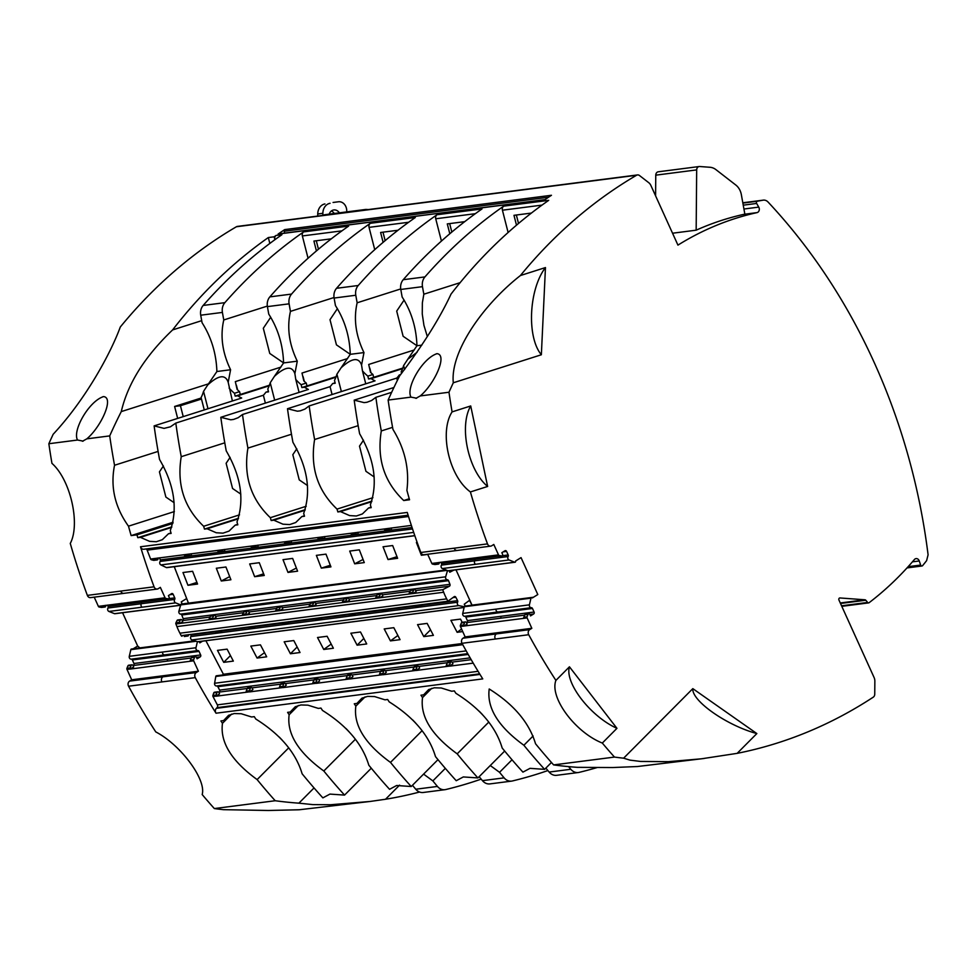 <?xml version="1.0" encoding="UTF-8"?>
<svg xmlns="http://www.w3.org/2000/svg" width="977" height="977" viewBox="0 0 977 977"><rect width="100%" height="100%" fill="white"/><g stroke="black" fill="none" stroke-linecap="round" stroke-linejoin="round"><path stroke-width="1.47" d="M368.268 209.579L366.253 209.432A3.615 2.968 -97.3 0 0 365.752 209.444L324.84 214.708A3.615 2.968 -97.3 0 0 323.472 215.343M364.384 210.079A3.615 2.968 -97.3 0 1 365.752 209.444M520.411 275.538C482.919 304.861 450.067 351.928 453.304 382.776L541.356 354.761L545.459 267.564L520.411 275.538A549.318 451.069 82.7 0 1 636.54 175.262A3.615 2.968 82.7 0 1 637.492 174.932A3.615 2.968 82.7 0 1 639.471 175.506L648.74 182.687A7.23 5.935 82.7 0 1 650.89 185.483L677.94 245.117A361.392 296.764 82.7 0 1 757.016 212.62A3.615 2.968 -97.3 0 0 758.75 207.112L756.638 203.448A1.441 1.185 82.7 0 1 757.346 201.238A361.392 296.764 82.7 0 1 763.086 200.175A7.23 5.935 82.7 0 1 763.293 200.138A7.23 5.935 82.7 0 1 768.032 202.007A557.269 457.602 -97.3 0 1 928.089 554.826L926.611 560.651A361.392 296.764 -97.3 0 1 922.63 565.61A1.441 1.185 82.7 0 1 921.946 566.001L907.01 567.918M439.149 562.422A1.233 1.014 -97.3 0 1 438.123 564.095L435.889 563.692A1.233 1.014 82.7 0 1 435.107 563.033L498.514 554.875L493.8 544.47L491.675 545.789A3.615 2.968 82.7 0 1 490.674 546.143L423.981 554.728A3.615 2.968 82.7 0 1 420.818 552.481A614.374 504.486 82.7 0 1 407.262 512.437L140.505 546.766A3.615 2.968 82.7 0 0 143.753 549.245L408.117 515.221M498.514 554.875A1.233 1.014 82.7 0 0 499.296 555.534L501.543 555.937L496.023 555.95L499.296 555.534M503.228 551.834L506.587 551.407A1.441 1.185 -97.3 0 0 504.962 550.759L501.848 552.689L502.52 554.179A1.233 1.014 -97.3 0 1 501.543 555.937M506.587 551.407L508.199 554.96A1.441 1.185 -97.3 0 1 508.113 556.536A2.174 1.783 -97.3 0 0 509.066 559.968L514.671 562.202A0.94 0.769 82.7 0 0 515.6 561.006L521.046 557.623L537.802 594.541L532.343 597.936A0.94 0.769 82.7 0 0 530.975 598.156L529.412 604.836A2.174 1.783 82.7 0 0 531.317 607.682A1.441 1.185 82.7 0 1 532.477 608.476L534.089 612.029A1.441 1.185 82.7 0 1 533.637 613.971L530.523 615.901L529.852 614.411A1.233 1.014 82.7 0 0 528.056 614.374L524.783 614.802L523.806 617.195A1.233 1.014 -97.3 0 0 523.843 618.331L463.696 626.074A1.233 1.014 -97.3 0 1 463.66 624.938L460.387 625.353L461.364 622.96L464.637 622.532L463.66 624.938M473.222 663.139L449.725 666.155L452.962 663.798L452.217 662.369A1.233 1.014 82.7 0 0 451.215 661.771L447.942 662.186A1.233 1.014 82.7 0 0 447.148 662.894L446.318 665.374A1.233 1.014 82.7 0 0 446.404 666.497L416.373 670.454L419.622 668.097L418.877 666.656A1.233 1.014 82.7 0 0 417.863 666.058L414.59 666.473A1.233 1.014 82.7 0 0 413.808 667.181L412.966 669.66A1.233 1.014 82.7 0 0 413.063 670.796L383.033 674.741L386.281 672.384L385.524 670.955A1.233 1.014 82.7 0 0 384.523 670.344L381.25 670.772A1.233 1.014 82.7 0 0 380.468 671.48L379.626 673.947A1.233 1.014 82.7 0 0 379.711 675.083L349.693 679.027L352.929 676.67L352.184 675.241A1.233 1.014 82.7 0 0 351.183 674.643L347.91 675.058A1.233 1.014 82.7 0 0 347.128 675.766L346.285 678.246A1.233 1.014 82.7 0 0 346.371 679.369L316.34 683.326L319.589 680.969L318.844 679.528A1.233 1.014 82.7 0 0 317.83 678.93L314.557 679.357A1.233 1.014 82.7 0 0 313.776 680.053L312.933 682.532A1.233 1.014 82.7 0 0 313.031 683.668L283 687.613L286.249 685.256L285.492 683.827A1.233 1.014 82.7 0 0 284.49 683.216L281.217 683.644A1.233 1.014 82.7 0 0 280.436 684.352L279.593 686.819A1.233 1.014 82.7 0 0 279.678 687.955L249.66 691.899L252.896 689.542L252.151 688.113A1.233 1.014 82.7 0 0 251.15 687.515L247.877 687.93A1.233 1.014 82.7 0 0 247.096 688.638L246.253 691.118A1.233 1.014 82.7 0 0 246.338 692.241L216.308 696.198L219.556 693.841L218.811 692.4A1.233 1.014 82.7 0 0 217.798 691.801L214.525 692.229A1.233 1.014 82.7 0 0 213.743 692.925L212.901 695.404A1.233 1.014 82.7 0 0 212.998 696.54L217.346 704.869A2.174 1.783 -97.3 0 1 217.041 707.653L216.369 708.325A3.615 2.968 -97.3 0 0 216.015 713.21L482.76 678.893A614.374 504.486 -97.3 0 1 462.011 643.306L495.363 639.019A3.615 2.968 82.7 0 1 496.365 633.914L529.705 629.628L531.83 628.309L527.116 617.904A1.233 1.014 -97.3 0 1 527.079 616.78L528.056 614.374M529.705 629.628A3.615 2.968 82.7 0 0 528.704 634.72A614.374 504.486 82.7 0 0 555.901 680.407C549.392 697.529 575.135 732.225 602.308 743.057A614.374 504.486 82.7 0 0 614.472 757.077L553.617 764.906A614.374 504.486 -97.3 0 1 535.53 743.753C529.229 722.65 513.792 704.393 489.208 688.993C486.705 707.885 498.258 726.632 523.88 745.256A614.374 504.486 -97.3 0 0 544.616 769.351L530.01 768.349L522.927 772.135A614.374 504.486 -97.3 0 1 502.19 748.04C495.889 726.937 480.44 708.691 455.868 693.291A614.374 504.486 -97.3 0 1 454.317 690.898L451.679 691.24L441.286 687.991L434.276 687.796L428.573 689.652L423.615 694.855L420.977 695.197A614.374 504.486 -97.3 0 0 422.528 697.578C420.025 716.459 431.578 735.217 457.187 753.841A614.374 504.486 -97.3 0 0 477.924 777.936L463.318 776.935L456.235 780.721A614.374 504.486 -97.3 0 1 435.498 756.625C429.196 735.522 413.76 717.265 389.176 701.865A614.374 504.486 -97.3 0 1 387.637 699.483L384.999 699.825L374.606 696.577L367.596 696.381L361.881 698.225L356.923 703.428L354.285 703.77A614.374 504.486 -97.3 0 0 355.836 706.163C353.332 725.044 364.885 743.802 390.495 762.414A614.374 504.486 -97.3 0 0 411.232 786.509L396.638 785.508L389.554 789.306A614.374 504.486 -97.3 0 1 368.817 765.211C362.504 744.108 347.067 725.85 322.495 710.45A614.374 504.486 -97.3 0 1 320.945 708.069L318.307 708.398L307.914 705.162L300.904 704.954L295.188 706.811L290.242 712.013L287.604 712.355A614.374 504.486 -97.3 0 0 289.143 714.737C286.64 733.629 298.193 752.375 323.814 771A614.374 504.486 -97.3 0 0 344.551 795.095L329.945 794.093L322.862 797.879A614.374 504.486 -97.3 0 1 302.125 773.784C295.823 752.681 280.375 734.435 255.803 719.035A614.374 504.486 -97.3 0 1 254.252 716.642L251.614 716.984L241.221 713.747L234.211 713.54L228.508 715.396L223.55 720.599L220.912 720.941A614.374 504.486 -97.3 0 0 222.463 723.322L231.671 714.065M602.308 743.057L616.951 728.329L569.444 666.803L555.901 680.407M839.609 598.009L840 597.961A1.441 1.185 -97.3 0 0 838.95 600.049L874.085 677.513A7.23 5.935 -97.3 0 1 874.855 681.177L874.745 694.171A3.615 2.968 -97.3 0 1 873.291 697.151A549.318 451.069 -97.3 0 1 737.159 753.352L701.413 758.811L668.378 761.669L640.485 761.437L629.994 760.13L623.607 758.189A549.318 451.069 -97.3 0 1 614.472 757.077M623.607 758.189L692.815 688.638L756.845 733.568C726.705 725.471 691.533 700.79 692.815 688.638M737.159 753.352L756.845 733.568M840 597.961L864.987 599.793A1.441 1.185 82.7 0 1 865.793 600.232L867.649 602.443A1.441 1.185 82.7 0 0 869.139 602.675A361.392 296.764 -97.3 0 0 914.387 559.552A3.615 2.968 82.7 0 1 916.06 558.612A3.615 2.968 82.7 0 1 919.259 560.969L920.664 565.06A1.441 1.185 82.7 0 0 921.946 566.001M453.304 382.776A549.318 451.069 82.7 0 0 448.98 392.241A614.374 504.486 82.7 0 0 452.082 411.891C439.027 432.176 449.139 476.52 470.401 491.944A614.374 504.486 82.7 0 0 487.499 543.896A3.615 2.968 82.7 0 0 490.674 546.143M470.719 405.956C458.824 426.119 468.117 470.34 487.633 486.461L470.719 405.956L452.082 411.891M487.633 486.461L470.401 491.944M329.212 214.146A7.23 5.935 -97.3 0 1 333.829 209.945A7.23 5.935 -97.3 0 1 339.361 212.839M346.737 211.887A16.621 13.654 -97.3 0 1 346.737 211.069L346.737 210.898A8.671 7.12 82.7 0 0 338.482 201.775A8.671 7.12 82.7 0 0 338.189 201.812L333.072 202.471A8.671 7.12 82.7 0 1 333.365 202.434L338.482 201.775M322.85 215.416L322.862 213.328A10.845 8.903 -97.3 0 1 330.055 203.289M331.374 210.995A7.23 5.935 -97.3 0 1 334.256 213.499M317.733 216.076L317.745 213.987A10.845 8.903 -97.3 0 1 324.938 203.937M236.41 226.749L303.102 218.164A3.615 2.968 82.7 0 1 304.042 217.834L237.362 226.42A3.615 2.968 82.7 0 0 236.41 226.749A549.318 451.069 82.7 0 0 120.281 327.026C110.914 352.721 86.245 398.738 53.173 434.264A549.318 451.069 82.7 0 0 48.85 443.729A614.374 504.486 82.7 0 0 51.952 463.379C70.417 479.609 80.602 523.941 70.271 543.432A614.374 504.486 82.7 0 0 87.368 595.384A3.615 2.968 82.7 0 0 90.543 597.631L157.224 589.058A3.615 2.968 82.7 0 0 158.225 588.691L160.35 587.372L165.076 597.777A1.233 1.014 82.7 0 0 165.858 598.437L168.105 598.84L162.585 598.864L165.858 598.437M314.044 787.938L298.889 803.167L312.811 804.608L330.617 804.743L370.027 801.47L299.243 809.762L268.406 810.483L223.477 809.677A549.318 451.069 -97.3 0 1 214.342 808.565L275.209 800.737A614.374 504.486 -97.3 0 1 257.122 779.585C231.512 760.961 219.959 742.215 222.463 723.322M216.015 713.21A614.374 504.486 -97.3 0 1 195.266 677.635A3.615 2.968 -97.3 0 1 196.267 672.542L129.575 681.116A3.615 2.968 82.7 0 0 128.573 686.22A614.374 504.486 82.7 0 0 155.77 731.907C180.855 744.962 206.526 779.658 202.178 794.545A614.374 504.486 82.7 0 0 214.342 808.565M129.575 681.116L131.7 679.797L126.986 669.392A1.233 1.014 -97.3 0 1 126.949 668.268L127.926 665.862L131.199 665.447A1.233 1.014 82.7 0 1 131.956 664.812L128.683 665.227A1.233 1.014 82.7 0 0 127.926 665.862M133.092 665.716L133.507 665.459A1.441 1.185 82.7 0 0 133.959 663.517L132.347 659.963A1.441 1.185 82.7 0 0 131.187 659.17A2.174 1.783 82.7 0 1 129.282 656.324L130.845 649.656A0.94 0.769 82.7 0 1 131.48 649.021L164.82 644.722A0.94 0.769 82.7 0 0 164.197 645.357L196.133 641.254M122.565 612.738L137.672 646.041L133.226 648.789M107.458 605.105L108.068 606.448L141.421 602.162A1.441 1.185 -97.3 0 1 141.335 603.725A2.174 1.783 -97.3 0 0 142.276 607.169L108.936 611.455L114.541 613.69A0.94 0.769 82.7 0 0 115.176 613.605M108.936 611.455A2.174 1.783 -97.3 0 1 107.983 608.024A1.441 1.185 -97.3 0 0 108.068 606.448M101.913 607.364A1.233 1.014 -97.3 0 1 101.413 607.425L99.165 607.022A1.233 1.014 82.7 0 1 98.384 606.363L94.219 597.167M216.894 371.516L207.71 384.975C218.543 375.034 225.369 374.13 228.191 382.276L230.584 369.746L216.894 371.516C216.271 353.515 211.337 337.26 202.08 322.752A614.374 504.486 -97.3 0 1 201.238 318.087A614.374 504.486 -97.3 0 1 200.725 315.205A10.845 8.903 -97.3 0 1 203.167 305.447L224.857 302.662A549.318 451.069 82.7 0 1 303.615 231.891A3.615 2.968 82.7 0 0 302.357 235.945L341.95 230.853M276.1 235.433A549.318 451.069 82.7 0 0 274.158 236.8L274.842 239.487A3.615 2.968 82.7 0 1 276.1 235.433L281.938 234.688A549.318 451.069 82.7 0 0 203.167 305.447M207.71 384.975L203.546 391.337A50.596 28.553 72.4 0 1 201.103 397.566L201.482 399.031L180.44 405.724L174.614 406.469L177.655 418.4M207.991 408.74L203.546 391.337M232.392 400.985L228.203 382.337M204.266 409.925L201.482 399.031M201.213 398.005L174.614 406.469M180.44 405.724L183.224 416.617M269.212 385.805L237.802 395.795A50.596 28.553 -107.6 0 0 241.685 398.03L154.122 425.887L164.051 428.378L170.413 426.815L175.799 423.09A614.374 504.486 82.7 0 0 181.233 456.686C176.69 484.519 184.165 507.71 203.656 526.273A614.374 504.486 82.7 0 0 204.474 529.107L238.522 518.274M268.406 391.374L265.903 392.18L268.528 391.838L267.796 388.993A50.596 28.553 72.4 0 0 270.226 382.764L274.39 376.389C285.223 366.46 292.05 365.557 294.871 373.69L297.277 361.172L283.586 362.931L274.39 376.389M175.799 423.09L263.375 395.233A50.596 28.553 -107.6 0 0 265.903 392.18M306.216 506.269L270.336 517.688A614.374 504.486 82.7 0 0 271.166 520.521L273.804 520.179L282.951 524.185L289.68 524.564L295.689 522.536L301.869 516.564L304.506 516.235A614.374 504.486 82.7 0 1 303.688 513.401C311.272 491.358 307.694 467.653 292.929 442.312A614.374 504.486 82.7 0 1 287.494 408.716L297.423 411.207L300.293 410.841L304.909 409.082L309.172 405.931A614.374 504.486 82.7 0 0 314.606 439.516C310.063 467.348 317.537 490.552 337.028 509.102A614.374 504.486 82.7 0 0 337.847 511.936L340.485 511.606L349.644 515.6L356.373 515.99L362.382 513.951L368.561 507.991L371.199 507.649A614.374 504.486 82.7 0 1 370.368 504.816C377.965 482.772 374.374 459.08 359.609 433.727A614.374 504.486 82.7 0 1 354.187 400.143L364.116 402.622L366.973 402.255L371.602 400.497L375.864 397.346A614.374 504.486 82.7 0 0 381.299 430.942C376.756 458.775 384.23 481.966 403.721 500.529L409.546 499.772A614.374 504.486 82.7 0 1 406.896 490.344C409.558 469.229 404.918 448.932 392.962 429.44A614.374 504.486 82.7 0 1 388.125 400.069L410.999 397.126L416.617 398.213M305.007 510.25L273.804 520.179M271.166 520.521L305.215 509.689M304.372 515.771L301.869 516.564M365.764 383.814L362.467 370.894A50.596 28.553 -107.6 0 0 367.828 376.121L368.561 378.966L371.175 378.624A50.596 28.553 -107.6 0 0 375.058 380.859L287.494 408.716M402.585 368.634L371.175 378.624M400.655 374.57L399.275 375.009L400.423 374.863M309.172 405.931L396.747 378.075A50.596 28.553 -107.6 0 0 399.275 375.009M371.7 501.677L340.485 511.606M337.847 511.936L371.895 501.103M371.065 507.197L368.561 507.991M393.914 387.503L354.187 400.143M391.643 392.327L375.864 397.346M704.136 758.47L637.407 766.53L612.542 767.543L577.309 767.336A549.318 451.069 -97.3 0 1 553.617 764.906M544.616 769.351L551.455 762.475M429.062 689.371L423.615 694.855M228.997 715.115L223.55 720.599M288.728 747.832L257.122 779.585M298.889 803.167A549.318 451.069 -97.3 0 1 275.209 800.737M399.569 785.142L385.512 799.259A549.318 451.069 -97.3 0 0 419.585 792.029M423.578 774.102L432.86 780.904L445.329 768.362M432.86 780.904A614.374 504.486 82.7 0 0 437.44 786.436A10.845 8.903 82.7 0 0 444.938 789.685A10.845 8.903 82.7 0 0 445.72 789.55A549.318 451.069 82.7 0 0 481.185 779.133M412.465 785.276A614.374 504.486 82.7 0 0 415.762 789.233A10.845 8.903 82.7 0 0 423.261 792.481L444.938 789.685M196.267 672.542L198.392 671.223L193.666 660.818A1.233 1.014 -97.3 0 1 193.641 659.683L194.618 657.289L191.345 657.704L190.368 660.11L193.641 659.683M218.811 692.424L219.275 692.082A1.441 1.185 82.7 0 0 219.63 690.116L217.834 686.672A1.441 1.185 82.7 0 0 216.674 685.964L467.751 653.65L216.613 685.976A2.174 1.783 82.7 0 0 216.638 685.964M462.451 644.112L216.43 675.779A0.94 0.769 82.7 0 0 215.795 676.463L214.598 683.265A2.174 1.783 82.7 0 0 216.613 685.976M222.377 675.009L223.403 674.264L205.891 640.729M199.247 641.584L199.821 642.854L202.544 641.168M198.197 641.657A0.94 0.769 -97.3 0 1 197.659 641.73L464.124 607.438M190.515 634.366L190.845 634.989A1.441 1.185 -97.3 0 1 190.845 636.564A2.174 1.783 -97.3 0 0 191.968 639.935L197.659 641.73M197.403 641.645L195.974 647.739A2.174 1.783 82.7 0 0 197.879 650.584A1.441 1.185 82.7 0 1 199.039 651.39L200.651 654.944A1.441 1.185 82.7 0 1 200.2 656.874L197.085 658.803L196.414 657.326A1.233 1.014 82.7 0 0 194.618 657.289M83.179 441.128L77.562 440.029C72.078 430.772 89.041 401.01 103.599 396.589C114.431 397.749 100.912 427.059 86.831 438.844L109.705 435.901A614.374 504.486 82.7 0 0 114.541 465.26C110.23 486.851 114.871 507.148 128.488 526.176A614.374 504.486 82.7 0 0 131.138 535.604L136.963 534.846A614.374 504.486 82.7 0 0 137.781 537.68L140.419 537.35L149.579 541.343L156.308 541.734L162.316 539.695L168.496 533.735L171.134 533.393A614.374 504.486 82.7 0 1 170.303 530.56C177.899 508.516 174.309 484.824 159.544 459.471A614.374 504.486 82.7 0 1 154.122 425.887M48.85 443.729L77.562 440.029M105.699 605.325A1.233 1.014 -97.3 0 1 104.686 607.01L99.165 607.022M162.585 598.864A1.233 1.014 82.7 0 1 161.803 598.193L101.657 605.935A1.233 1.014 82.7 0 0 102.438 606.607M168.826 598.632L174.761 597.875L173.149 594.309A1.441 1.185 -97.3 0 0 171.525 593.674L168.41 595.604L169.082 597.081A1.233 1.014 -97.3 0 1 168.105 598.84M182.284 620.737L182.65 620.554A1.441 1.185 82.7 0 0 183.2 618.661L181.771 614.997A1.441 1.185 82.7 0 0 180.66 614.118A2.174 1.783 82.7 0 1 178.901 611.138L180.733 604.91L175.616 602.882A2.174 1.783 -97.3 0 1 174.675 599.438A1.441 1.185 -97.3 0 0 174.761 597.875M180.733 604.91L446.965 570.373M446.013 569.994L181.429 604.042A0.94 0.769 82.7 0 0 180.818 604.629M182.162 603.945A0.94 0.769 82.7 0 0 182.113 603.798L181.246 601.893L186.668 598.535L188.463 603.139M174.26 566.684L186.668 598.535M167.128 567.49A0.94 0.769 -97.3 0 1 166.395 567.576L414.785 535.616M159.507 557.806L160.313 559.882A1.441 1.185 -97.3 0 1 160.143 561.433A2.174 1.783 -97.3 0 0 160.912 564.926L166.395 567.576M154.219 560.248A1.233 1.014 -97.3 0 1 153.597 560.334L151.374 559.76A1.233 1.014 -97.3 0 1 150.617 559.039L147.161 550.136A2.174 1.783 82.7 0 0 146.061 548.94M140.505 546.766A614.374 504.486 82.7 0 0 154.061 586.811A3.615 2.968 82.7 0 0 157.224 589.058M178.901 611.138L445.659 576.809L447.49 570.58L442.373 568.553A2.174 1.783 -97.3 0 1 441.433 565.109A1.441 1.185 -97.3 0 0 441.519 563.546L440.908 562.19M435.351 564.45A1.233 1.014 -97.3 0 1 434.85 564.523L438.123 564.095M427.657 554.252L431.834 563.448A1.233 1.014 82.7 0 0 432.616 564.12L434.85 564.523M448.614 570.702A0.94 0.769 -97.3 0 1 447.979 570.776L447.49 570.58M495.241 555.29A1.233 1.014 82.7 0 0 496.023 555.95M409.253 498.758L403.721 500.529M460.13 282.671L423.835 294.211A614.374 504.486 -97.3 0 1 422.98 289.546A614.374 504.486 -97.3 0 1 422.479 286.664A10.845 8.903 -97.3 0 1 424.922 276.918A549.318 451.069 82.7 0 1 503.68 206.147A3.615 2.968 82.7 0 0 502.422 210.202L508.113 232.489M404.099 300.073L396.699 311.089L403.122 336.271L416.959 345.736L421.832 345.137M441.433 241.075L435.73 218.775A3.615 2.968 82.7 0 1 437 214.732L482.003 208.944A549.318 451.069 -97.3 0 0 403.232 279.703A10.845 8.903 -97.3 0 0 400.79 289.461A614.374 504.486 -97.3 0 0 401.303 292.343A614.374 504.486 -97.3 0 0 402.145 297.008C411.402 311.516 416.336 327.759 416.959 345.76L407.775 359.231L417.069 352.306M423.835 294.211L422.357 302.907L422.259 313.959L423.933 325.329L427.315 336.528M407.775 359.231L403.611 365.593A50.596 28.553 72.4 0 1 401.168 371.822L401.584 373.434M449.811 233.759L447.283 223.904L464.698 221.657M414.285 349.961L368.695 364.47L370.491 372.298A50.596 28.553 -107.6 0 0 372.945 374.484L367.828 376.121M437 214.732A549.318 451.069 82.7 0 0 358.229 285.504A10.845 8.903 -97.3 0 0 355.787 295.249A614.374 504.486 -97.3 0 0 356.3 298.132A614.374 504.486 -97.3 0 0 357.142 302.797C353.466 318.966 355.738 335.563 363.969 352.587L361.563 365.105C358.742 356.971 351.915 357.875 341.083 367.816L336.918 374.179A50.596 28.553 72.4 0 1 334.488 380.407L335.209 383.253L332.583 383.595L335.099 382.801M400.717 288.936L357.142 302.797M337.407 308.659L330.006 319.674L336.442 344.857L350.267 354.321L363.969 352.587M374.741 249.66L369.05 227.36A3.615 2.968 82.7 0 1 370.307 223.306L415.31 217.517A549.318 451.069 -97.3 0 0 336.552 288.288A10.845 8.903 -97.3 0 0 334.11 298.046A614.374 504.486 -97.3 0 0 334.61 300.916A614.374 504.486 -97.3 0 0 335.453 305.593C344.71 320.09 349.656 336.344 350.267 354.346L341.083 367.816M383.118 242.345L380.603 232.477L398.018 230.242M382.984 232.172L385.146 240.635M347.592 358.547L302.003 373.043L303.81 380.871A50.596 28.553 -107.6 0 0 306.253 383.069L301.136 384.694A50.596 28.553 -107.6 0 1 295.775 379.467L294.895 373.751M370.307 223.306A549.318 451.069 82.7 0 0 291.549 294.077A10.845 8.903 -97.3 0 0 289.107 303.835A614.374 504.486 -97.3 0 0 289.607 306.705A614.374 504.486 -97.3 0 0 290.45 311.382C286.786 327.551 289.058 344.148 297.277 361.172M334.024 297.521L290.45 311.382M283.586 362.931C282.964 344.93 278.03 328.675 268.773 314.167A614.374 504.486 -97.3 0 1 267.918 309.501A614.374 504.486 -97.3 0 1 267.417 306.619A10.845 8.903 -97.3 0 1 269.86 296.874A549.318 451.069 -97.3 0 1 348.618 226.102L303.615 231.891M308.048 258.233L302.357 235.945M316.426 250.93L313.91 241.063L331.325 238.828M280.9 367.12L235.323 381.628L237.118 389.457A50.596 28.553 -107.6 0 0 239.573 391.655L234.456 393.279A50.596 28.553 -107.6 0 1 229.094 388.052M267.332 306.094L223.77 319.955A614.374 504.486 -97.3 0 1 222.915 315.29A614.374 504.486 -97.3 0 1 222.414 312.42A10.845 8.903 -97.3 0 1 224.857 302.662M223.77 319.955C220.094 336.125 222.365 352.721 230.584 369.746M234.456 393.279L235.176 396.125L237.802 395.795M235.176 396.125L269.42 385.243M239.573 391.655L240.293 394.5M274.671 400.167L270.226 382.764M295.775 379.467L299.084 392.4M263.375 395.233L265.378 403.122M239.524 514.855L203.656 526.273M224.783 442.825L181.233 456.686M204.474 529.107L207.112 528.765L216.259 532.758L222.988 533.149L229.009 531.109L235.176 525.15L237.814 524.808A614.374 504.486 82.7 0 1 236.996 521.974C244.592 499.931 241.001 476.239 226.237 450.898A614.374 504.486 82.7 0 1 220.802 417.301L230.731 419.792L233.601 419.426L238.229 417.667L242.491 414.517A614.374 504.486 82.7 0 0 247.914 448.101C243.383 475.933 250.857 499.125 270.336 517.688M238.327 518.836L207.112 528.765M301.136 384.694L301.869 387.551L304.494 387.21A50.596 28.553 -107.6 0 0 308.378 389.444L220.802 417.301M230.12 457.358L226.127 463.293L232.563 488.476L240.806 494.118M237.68 524.356L235.176 525.15M335.893 377.22L304.494 387.21M242.491 414.517L330.055 386.648A50.596 28.553 -107.6 0 0 332.583 383.595M330.055 386.648L332.07 394.537M341.364 391.582L336.918 374.179M362.467 370.894L361.575 365.178M368.561 378.966L402.793 368.073M372.945 374.484L373.678 377.342M404.625 369.575L403.611 365.593M503.68 206.147L548.683 200.358A549.318 451.069 82.7 0 0 451.032 294.089C439.772 318.355 422.65 345.577 399.678 375.766A549.318 451.069 82.7 0 0 388.125 400.069M410.999 397.126C405.516 387.857 422.491 358.107 437.049 353.674L436.292 353.821M284.649 233.112L284.173 231.244A1.441 1.185 82.7 0 1 284.698 229.607L551.455 195.278A549.318 451.069 82.7 0 0 544.824 199.748L511.728 203.912L545.264 199.577M284.698 229.607A549.318 451.069 82.7 0 0 278.066 234.077A1.441 1.185 82.7 0 1 278.518 233.894L478.583 208.15L278.066 234.077M516.357 215.013L518.518 223.464M531.39 213.071L513.975 215.319L516.491 225.174M545.459 267.564C528.826 289.241 526.579 337.138 541.356 354.761M448.98 392.241L420.269 395.929L415.897 398.347M437.049 353.674C447.869 354.834 434.35 384.156 420.269 395.929M696.161 230.181L696.674 169.9A3.615 2.968 -97.3 0 1 699.202 166.53A3.615 2.968 -97.3 0 1 699.691 166.517L710.01 167.275A14.46 11.871 -97.3 0 1 715.946 169.644L735.766 184.995A14.46 11.871 -97.3 0 1 741.348 194.643L744.828 214A3.615 2.968 -97.3 0 1 744.12 214.281A361.392 296.764 82.7 0 0 696.161 230.181L672.542 233.222M655.591 195.84L655.762 175.164A3.615 2.968 -97.3 0 1 658.29 171.793L699.202 166.53M392.571 427.352L381.299 430.942M396.747 378.075L397.346 380.432M372.909 497.696L337.028 509.102M358.168 425.667L314.606 439.516M363.493 440.2L359.499 446.135L365.935 471.305L374.191 476.959M449.664 223.599L451.826 232.05M296.8 448.773L292.819 454.708L299.243 479.89L307.499 485.532M301.869 387.551L336.112 376.658M306.253 383.069L306.986 385.915M291.476 434.24L247.914 448.101M316.292 240.757L318.453 249.22M270.727 317.244L263.314 328.26L269.75 353.442L283.586 362.894M456.003 569.835L472.025 605.142L533.466 597.24M191.968 639.935L458.714 605.606L464.295 606.741A0.94 0.769 -97.3 0 1 465.272 606.167M464.16 607.328L462.732 613.422A2.174 1.783 82.7 0 0 464.637 616.267A1.441 1.185 82.7 0 1 465.785 617.061L467.397 620.615A1.441 1.185 82.7 0 1 466.945 622.544L466.542 622.801M462.011 643.306A3.615 2.968 -97.3 0 1 463.013 638.213L465.137 636.894L460.423 626.489A1.233 1.014 -97.3 0 1 460.387 625.353M463.733 626.147L467.104 624.059L466.432 622.569A1.233 1.014 82.7 0 0 465.394 621.909L462.121 622.325A1.233 1.014 82.7 0 0 461.364 622.96M465.137 636.894L531.83 628.309M568.602 766.615A614.374 504.486 82.7 0 0 570.812 769.278A10.845 8.903 82.7 0 0 578.311 772.526A10.845 8.903 82.7 0 0 579.092 772.38A549.318 451.069 82.7 0 0 596.984 767.604M490.271 765.516L499.54 772.318A614.374 504.486 82.7 0 0 504.132 777.863A10.845 8.903 82.7 0 0 511.63 781.111A10.845 8.903 82.7 0 0 512.4 780.965A549.318 451.069 82.7 0 0 547.877 770.56M344.551 795.095L371.297 768.215M298.364 705.479L289.143 714.737M355.408 739.247L323.814 771M365.056 696.894L355.836 706.163M422.101 730.662L390.495 762.414M411.232 786.509L437.977 759.642M499.54 772.318L512.021 759.776M479.157 776.691A614.374 504.486 82.7 0 0 482.443 780.647A10.845 8.903 82.7 0 0 489.941 783.896L511.63 781.111M545.85 768.105A614.374 504.486 82.7 0 0 549.135 772.062A10.845 8.903 82.7 0 0 556.634 775.311L578.311 772.526M477.924 777.936L504.669 751.057M479.377 711.354L482.382 714.505M488.793 722.076L457.187 753.841M431.736 688.321L422.528 697.578M412.697 719.939L415.689 723.078M346.005 728.524L348.997 731.663M370.027 801.47L385.512 799.259M131.7 679.797L198.392 671.223M131.956 664.812A1.233 1.014 82.7 0 1 132.994 665.484L133.666 666.961L130.295 669.062L190.393 661.234A1.233 1.014 -97.3 0 1 190.368 660.11M130.295 669.062L130.259 668.976A1.233 1.014 -97.3 0 1 130.222 667.841L131.199 665.447M194.777 640.827L139.858 647.885L137.672 646.041M465.211 606.021A0.94 0.769 -97.3 0 1 465.235 606.07L464.258 604.189L469.497 600.379L472.001 605.166M184.641 636.43A1.233 1.014 -97.3 0 1 184.274 636.479L187.547 636.064A1.233 1.014 -97.3 0 0 188.561 634.61M179.927 633.206A57.826 47.482 -97.3 0 1 176.922 626.575L175.897 623.961L212.522 619.247L442.691 589.717L443.668 592.245A57.826 47.482 -97.3 0 0 446.672 598.877L179.927 633.206L181.197 635.648A1.233 1.014 82.7 0 0 182.015 636.247M175.897 623.961A1.233 1.014 -97.3 0 1 175.933 622.837L179.206 622.41L180.305 620.102A1.233 1.014 82.7 0 1 182.101 620.285L182.699 621.812L179.206 623.631M181.038 619.54L177.765 619.955A1.233 1.014 82.7 0 0 177.032 620.529L175.933 622.837M290.413 653.76L300.024 652.526L293.784 640.558L284.173 641.804L290.413 653.76L297.142 647.006M323.753 649.473L333.377 648.239L327.124 636.271L317.513 637.505L323.753 649.473L331.203 644.063M357.106 645.186L366.717 643.941L360.476 631.985L350.853 633.218L357.106 645.186L363.835 638.421M390.446 640.888L400.057 639.654L393.816 627.686L384.205 628.932L390.446 640.888L397.883 635.49M423.786 636.601L433.409 635.368L427.157 623.399L417.545 624.633L423.786 636.601L430.527 629.835M462.182 622.312L460.509 619.113L450.885 620.346L457.138 632.302L462.732 631.582M223.721 662.345L233.344 661.111L227.091 649.143L217.48 650.377L223.721 662.345L230.462 655.579M257.073 658.058L266.684 656.813L260.444 644.857L250.82 646.09L257.073 658.058L264.511 652.648M462.145 643.538L223.403 674.264M246.253 691.118L249.526 690.69A1.233 1.014 82.7 0 0 249.611 691.826L249.66 691.899M251.15 687.515A1.233 1.014 82.7 0 0 250.368 688.211L249.526 690.69M216.308 696.198L216.271 696.112A1.233 1.014 82.7 0 1 216.173 694.989L217.016 692.51A1.233 1.014 82.7 0 1 217.798 691.801M449.725 666.155L449.676 666.082A1.233 1.014 82.7 0 1 449.591 664.946L450.434 662.467A1.233 1.014 82.7 0 1 451.215 661.771M416.373 670.454L416.336 670.369A1.233 1.014 82.7 0 1 416.239 669.245L417.081 666.766A1.233 1.014 82.7 0 1 417.863 666.058M383.033 674.741L382.984 674.655A1.233 1.014 82.7 0 1 382.899 673.532L383.741 671.052A1.233 1.014 82.7 0 1 384.523 670.344M349.693 679.027L349.644 678.954A1.233 1.014 82.7 0 1 349.558 677.818L350.401 675.339A1.233 1.014 82.7 0 1 351.183 674.643M316.34 683.326L316.304 683.241A1.233 1.014 82.7 0 1 316.206 682.117L317.049 679.638A1.233 1.014 82.7 0 1 317.83 678.93M283 687.613L282.951 687.527A1.233 1.014 82.7 0 1 282.866 686.404L283.709 683.924A1.233 1.014 82.7 0 1 284.49 683.216M457.138 632.302L461.596 629.066M449.176 570.715L449.762 572.241L453.865 570.104M445.659 576.809A2.174 1.783 82.7 0 0 447.405 579.788A1.441 1.185 82.7 0 1 448.528 580.668L449.957 584.331A1.441 1.185 82.7 0 1 449.396 586.224L442.691 589.717M446.672 598.877L447.918 601.246L454.158 596.703A1.441 1.185 -97.3 0 1 455.807 597.228L457.59 600.66A1.441 1.185 -97.3 0 1 457.59 602.235A2.174 1.783 -97.3 0 0 458.714 605.606M364.287 562.593L354.675 563.827L349.705 551.077L359.316 549.831L364.287 562.593M392.669 545.545L397.627 558.307L388.016 559.54L383.045 546.778L392.669 545.545M427.731 554.423L421.356 555.254L416.397 542.491L417.155 542.394M192.603 571.289L197.562 584.051L187.95 585.284L182.98 572.522L192.603 571.289M230.914 579.752L221.29 580.997L216.332 568.235L225.943 567.002L230.914 579.752M259.284 562.703L264.254 575.465L254.643 576.699L249.672 563.949L259.284 562.703M283.012 559.65L292.636 558.417L297.594 571.179L287.983 572.412L283.012 559.65M325.976 554.13L330.947 566.88L321.323 568.125L316.365 555.363L325.976 554.13M196.939 582.426L187.95 585.284M151.374 559.76L154.647 559.332A1.233 1.014 -97.3 0 1 153.89 558.612L187.242 554.325A1.233 1.014 -97.3 0 0 187.987 555.046L190.21 555.62A1.233 1.014 -97.3 0 0 191.284 553.947L191.199 553.727M411.366 525.394L387.307 528.581A1.233 1.014 -97.3 0 0 388.052 529.302L390.275 529.876A1.233 1.014 -97.3 0 0 391.35 528.203L391.264 527.983M354.285 534.504A1.233 1.014 -97.3 0 1 353.662 534.59L351.439 534.016L354.712 533.589A1.233 1.014 -97.3 0 1 353.955 532.868L387.307 528.581M351.439 534.016A1.233 1.014 -97.3 0 1 350.682 533.295L320.615 537.155A1.233 1.014 -97.3 0 0 321.36 537.887L323.595 538.461A1.233 1.014 -97.3 0 0 324.669 536.788L324.584 536.556M287.592 543.09A1.233 1.014 -97.3 0 1 286.969 543.163L284.747 542.589L288.02 542.174A1.233 1.014 -97.3 0 1 287.275 541.453L320.615 537.155M284.747 542.589A1.233 1.014 -97.3 0 1 284.002 541.869L253.922 545.74A1.233 1.014 -97.3 0 0 254.679 546.461L256.902 547.035A1.233 1.014 -97.3 0 0 257.977 545.361L257.891 545.142M220.912 551.675A1.233 1.014 -97.3 0 1 220.289 551.749L218.054 551.175L221.327 550.759A1.233 1.014 -97.3 0 1 220.582 550.027L253.922 545.74M218.054 551.175A1.233 1.014 -97.3 0 1 217.309 550.454L187.242 554.325M187.56 555.962A1.233 1.014 -97.3 0 1 186.937 556.035L184.714 555.461A1.233 1.014 -97.3 0 1 183.969 554.741M224.551 549.428L224.637 549.66A1.233 1.014 -97.3 0 1 223.562 551.333L221.327 550.759M254.252 547.376A1.233 1.014 -97.3 0 1 253.629 547.462L256.902 547.035M250.649 546.167A1.233 1.014 -97.3 0 0 251.407 546.888L253.629 547.462M288.02 542.174L290.242 542.748A1.233 1.014 -97.3 0 0 291.317 541.075L291.231 540.855M320.945 538.791A1.233 1.014 -97.3 0 1 320.322 538.877L323.595 538.461M317.342 537.582A1.233 1.014 -97.3 0 0 318.087 538.303L320.322 538.877M357.924 532.27L358.009 532.489A1.233 1.014 -97.3 0 1 356.935 534.163L354.712 533.589M387.625 530.218A1.233 1.014 -97.3 0 1 387.002 530.291L390.275 529.876M384.034 528.997A1.233 1.014 -97.3 0 0 384.779 529.717L387.002 530.291M163.428 465.944L159.434 471.879L165.87 497.061L174.126 502.703M170.999 532.941L168.496 533.735M171.83 526.859L137.781 537.68M172.844 523.44L136.963 534.846M174.37 511.569L128.488 526.176M173.112 522.243L131.138 535.604M158.103 451.411L114.541 465.26M269.835 243.444L268.321 237.545A549.318 451.069 82.7 0 0 172.611 329.921L201.702 320.664M208.565 383.827L121.27 411.598A549.318 451.069 82.7 0 0 109.705 435.901M268.321 237.545L274.158 236.8M102.854 396.723L103.599 396.589M121.27 411.598C127.804 383.521 144.914 356.3 172.611 329.921M82.459 441.262L86.831 438.844M171.634 527.421L140.419 537.35M157.859 558.014L157.944 558.233A1.233 1.014 -97.3 0 1 156.87 559.906L154.647 559.332M221.29 580.997L229.693 576.613M263.619 573.841L254.643 576.699M287.983 572.412L296.373 568.04M330.311 565.268L321.323 568.125M354.675 563.827L363.065 559.455M397.004 556.682L388.016 559.54M421.356 555.254L422.699 554.545M181.197 635.648L214.549 631.362A1.233 1.014 82.7 0 0 215.355 631.96L218.628 631.545A1.233 1.014 82.7 0 1 217.822 630.934L247.889 627.063A1.233 1.014 82.7 0 0 248.708 627.674L254.228 627.478A1.233 1.014 -97.3 0 0 255.253 626.037M247.889 627.063L447.918 601.246M221.901 630.324A1.233 1.014 -97.3 0 1 220.887 631.765M184.47 635.233A1.233 1.014 82.7 0 0 185.288 635.832M179.17 623.546A1.233 1.014 -97.3 0 1 179.206 622.41M209.249 619.674A1.233 1.014 -97.3 0 1 209.273 618.551L212.546 618.123L213.645 615.815A1.233 1.014 82.7 0 1 215.441 615.986L216.039 617.513L212.546 619.333M214.378 615.254L211.105 615.669A1.233 1.014 82.7 0 0 210.373 616.231L209.273 618.551M245.899 615.046L249.379 613.226L248.793 611.7A1.233 1.014 82.7 0 0 246.998 611.529L245.886 613.837A1.233 1.014 -97.3 0 0 245.862 614.96M279.239 610.759L282.732 608.94L282.133 607.413A1.233 1.014 82.7 0 0 280.338 607.23L279.239 609.538A1.233 1.014 -97.3 0 0 279.202 610.674M312.579 606.461L316.072 604.641L315.473 603.114A1.233 1.014 82.7 0 0 313.678 602.943L312.579 605.251A1.233 1.014 -97.3 0 0 312.555 606.375M345.931 602.174L349.412 600.354L348.826 598.828A1.233 1.014 82.7 0 0 347.03 598.657L345.919 600.965A1.233 1.014 -97.3 0 0 345.895 602.088M379.271 597.887L382.764 596.068L382.166 594.541A1.233 1.014 82.7 0 0 380.371 594.358L379.271 596.666A1.233 1.014 -97.3 0 0 379.235 597.802M412.612 593.589L416.104 591.769L415.506 590.242A1.233 1.014 82.7 0 0 413.711 590.071L412.612 592.38A1.233 1.014 -97.3 0 0 412.587 593.503M212.522 619.247A1.233 1.014 -97.3 0 1 212.546 618.123M247.718 610.955L244.445 611.382A1.233 1.014 82.7 0 0 243.725 611.944L242.614 614.252L245.886 613.837M275.929 611.089A1.233 1.014 -97.3 0 1 275.966 609.966L279.239 609.538M281.071 606.668L277.798 607.083A1.233 1.014 82.7 0 0 277.065 607.657L275.966 609.966M314.411 602.369L311.138 602.797A1.233 1.014 82.7 0 0 310.405 603.359L309.306 605.667L312.579 605.251M342.622 602.516A1.233 1.014 -97.3 0 1 342.646 601.38L345.919 600.965M347.751 598.083L344.478 598.51A1.233 1.014 82.7 0 0 343.757 599.072L342.646 601.38M381.103 593.796L377.83 594.211A1.233 1.014 82.7 0 0 377.098 594.785L375.998 597.094L379.271 596.666M409.314 593.931A1.233 1.014 -97.3 0 1 409.339 592.795L412.612 592.38M414.443 589.497L411.17 589.925A1.233 1.014 82.7 0 0 410.438 590.487L409.339 592.795M375.962 598.217A1.233 1.014 -97.3 0 1 375.998 597.094M309.282 606.802A1.233 1.014 -97.3 0 1 309.306 605.667M242.589 615.388A1.233 1.014 -97.3 0 1 242.614 614.252M251.333 627.845A1.233 1.014 -97.3 0 1 250.955 627.893L248.708 627.674M251.162 626.648A1.233 1.014 82.7 0 0 251.981 627.246M284.673 623.558A1.233 1.014 -97.3 0 1 284.307 623.607L287.58 623.192L285.321 622.96A1.233 1.014 82.7 0 1 284.502 622.349M281.229 622.776A1.233 1.014 82.7 0 0 282.048 623.375L284.307 623.607M288.594 621.738A1.233 1.014 -97.3 0 1 287.58 623.192M317.855 618.062A1.233 1.014 82.7 0 0 318.661 618.673L320.92 618.893A1.233 1.014 -97.3 0 0 321.934 617.452M318.026 619.271A1.233 1.014 -97.3 0 1 317.647 619.32L315.388 619.088L318.661 618.673M314.582 618.49A1.233 1.014 82.7 0 0 315.388 619.088M351.366 614.973A1.233 1.014 -97.3 0 1 350.987 615.021L354.26 614.606L352.013 614.374A1.233 1.014 82.7 0 1 351.195 613.776M347.922 614.191A1.233 1.014 82.7 0 0 348.74 614.802L350.987 615.021M355.286 613.165A1.233 1.014 -97.3 0 1 354.26 614.606M384.535 609.477A1.233 1.014 82.7 0 0 385.353 610.088L387.613 610.32A1.233 1.014 -97.3 0 0 388.626 608.866M384.706 610.686A1.233 1.014 -97.3 0 1 384.34 610.735L382.08 610.503L385.353 610.088M381.262 609.904A1.233 1.014 82.7 0 0 382.08 610.503M418.058 606.399A1.233 1.014 -97.3 0 1 417.68 606.448L420.953 606.021L418.693 605.801A1.233 1.014 82.7 0 1 417.887 605.19M414.614 605.618A1.233 1.014 82.7 0 0 415.42 606.216L417.68 606.448M421.966 604.58A1.233 1.014 -97.3 0 1 420.953 606.021M195.376 656.654L192.103 657.069A1.233 1.014 82.7 0 0 191.345 657.704M616.951 728.329C590.535 716.495 564.437 682.691 569.444 666.803M528.813 613.739L525.541 614.167A1.233 1.014 82.7 0 0 524.783 614.802M465.394 621.909A1.233 1.014 82.7 0 0 464.637 622.532M279.312 737.098L282.316 740.248M295.689 706.542L290.242 712.013M362.382 697.957L356.923 703.428M533.112 735.974L523.88 745.256M338.189 201.812L333.072 202.471M322.862 213.328L317.745 213.987M216.369 708.325L479.988 674.411M479.646 673.849L217.041 707.653M415.762 789.233L437.44 786.436M162.915 676.829A3.615 2.968 82.7 0 0 161.913 681.922L195.266 677.635M87.368 595.384L154.061 586.811M101.413 607.425L104.686 607.01M101.657 605.935L98.384 606.363M161.803 598.193L165.076 597.777M169.79 594.749L173.149 594.309M141.421 602.162L164.454 599.194M174.675 599.438L107.983 608.024M142.276 607.169L175.616 602.882M447.979 570.776L481.319 566.489A0.94 0.769 82.7 0 0 481.954 566.404M442.373 568.553L509.066 559.968M481.319 566.489L514.671 562.202M475.714 564.254A2.174 1.783 -97.3 0 1 474.773 560.822L441.433 565.109M441.519 563.546L474.859 559.247A1.441 1.185 -97.3 0 1 474.773 560.822L508.113 556.536M435.107 563.033L431.834 563.448M435.889 563.692L432.616 564.12M487.499 543.896L454.158 548.195A3.615 2.968 82.7 0 0 457.321 550.442M454.158 548.195L420.818 552.481M435.73 218.775L475.323 213.682M369.05 227.36L408.63 222.267M303.102 218.164L603.2 179.548A3.615 2.968 82.7 0 1 604.14 179.218L304.042 217.834M511.484 204.034L478.132 208.321M403.232 279.703L424.922 276.918M284.173 231.244L548.524 197.232M336.552 288.288L358.229 285.504M269.86 296.874L291.549 294.077M200.725 315.205L222.414 312.42M502.422 210.202L542.015 205.109M636.54 175.262L603.2 179.548M840.501 603.481L865.793 600.232M867.649 602.443L841.563 605.801M840.269 602.968L864.987 599.793M919.259 560.969L912.42 561.848M757.016 212.62L744.12 214.281M758.75 207.112L743.937 209.017M696.674 169.9L655.762 175.164M267.417 306.619L289.107 303.835M334.11 298.046L355.787 295.249M400.79 289.461L422.479 286.664M474.859 559.247L497.891 556.292M502.263 555.73L508.199 554.96M464.918 606.106L498.258 601.82A0.94 0.769 82.7 0 0 497.635 602.455L464.295 606.741M497.635 602.455L530.975 598.156M462.732 613.422L496.072 609.123A2.174 1.783 82.7 0 0 497.977 611.968L464.637 616.267M531.317 607.682L497.977 611.968A1.441 1.185 82.7 0 1 499.137 612.762L465.785 617.061M496.072 609.123L529.412 604.836M496.365 633.914L463.013 638.213M482.443 780.647L504.132 777.863M549.135 772.062L570.812 769.278M756.638 203.448L743.241 205.17M161.913 681.922L128.573 686.22M190.393 661.234L193.666 660.818M126.986 669.392L130.259 668.976M191.211 658.034L133.507 665.459M166.847 661.16A1.441 1.185 82.7 0 0 167.311 659.231L133.959 663.517M167.311 659.231L200.651 654.944M200.2 656.874L196.426 657.362M199.039 651.39L132.347 659.963M148.516 609.318A0.94 0.769 82.7 0 1 147.881 609.392L180.66 605.178M147.881 609.392L114.541 613.69M215.795 676.463L462.768 644.686M214.598 683.265L466.2 650.89M217.834 686.672L468.203 654.456M219.63 690.116L470.157 657.875M219.275 692.082L247.144 688.492M251.993 687.869L280.497 684.205M285.333 683.582L313.837 679.919M318.673 679.296L347.177 675.62M352.025 674.997L380.529 671.333M385.365 670.711L413.869 667.047M418.706 666.424L447.21 662.748M452.058 662.125L471.195 659.67M246.338 692.241L249.611 691.826M247.096 688.638L250.368 688.211M212.998 696.54L216.271 696.112M478.107 671.321L217.346 704.869M446.404 666.497L449.676 666.082M413.063 670.796L416.336 670.369M379.711 675.083L382.984 674.655M346.371 679.369L349.644 678.954M313.031 683.668L316.304 683.241M279.678 687.955L282.951 687.527M212.901 695.404L216.173 694.989M213.743 692.925L217.016 692.51M446.318 665.374L449.591 664.946M447.148 662.894L450.434 662.467M412.966 669.66L416.239 669.245M413.808 667.181L417.081 666.766M379.626 673.947L382.899 673.532M380.468 671.48L383.741 671.052M346.285 678.246L349.558 677.818M347.128 675.766L350.401 675.339M312.933 682.532L316.206 682.117M313.776 680.053L317.049 679.638M280.436 684.352L283.709 683.924M279.593 686.819L282.866 686.404M160.912 564.926L413.686 532.404M160.143 561.433L412.538 528.96M160.313 559.882L412.05 527.482M184.714 555.461L187.987 555.046M186.937 556.035L190.21 555.62M220.289 551.749L223.562 551.333M217.309 550.454L220.582 550.027M251.407 546.888L254.679 546.461M284.002 541.869L287.275 541.453M286.969 543.163L290.242 542.748M318.087 538.303L321.36 537.887M353.662 534.59L356.935 534.163M350.682 533.295L353.955 532.868M384.779 529.717L388.052 529.302M408.52 516.515L147.161 550.136M150.617 559.039L153.89 558.612M120.721 591.097A3.615 2.968 82.7 0 0 123.884 593.344M153.597 560.334L156.87 559.906M190.845 636.564L457.59 602.235M215.355 631.96L218.628 631.545M214.549 631.362L217.822 630.934M184.274 636.479L187.547 636.064M177.032 620.529L180.305 620.102M443.668 592.245L176.922 626.575M182.65 620.554L209.994 617.037M215.575 616.316L243.346 612.738M248.915 612.017L276.686 608.451M282.255 607.731L310.027 604.165M315.608 603.444L343.379 599.866M348.948 599.145L376.719 595.579M382.288 594.859L410.059 591.28M415.64 590.572L449.396 586.224M210.373 616.231L213.645 615.815M243.725 611.944L246.998 611.529M277.065 607.657L280.338 607.23M310.405 603.359L313.678 602.943M343.757 599.072L347.03 598.657M377.098 594.785L380.371 594.358M410.438 590.487L413.711 590.071M180.66 614.118L447.405 579.788M181.771 614.997L448.528 580.668M183.2 618.661L449.957 584.331M282.048 623.375L285.321 622.96M317.647 619.32L320.92 618.893M348.74 614.802L352.013 614.374M384.34 610.735L387.613 610.32M415.42 606.216L418.693 605.801M250.955 627.893L254.228 627.478M452.925 597.594L455.807 597.228M190.845 634.989L215.05 631.875M221.877 630.995L248.402 627.576M255.229 626.709L281.742 623.289M288.569 622.41L315.082 619.003M321.909 618.123L348.435 614.704M355.262 613.825L381.775 610.417M388.602 609.538L415.115 606.131M421.942 605.251L457.59 600.66M195.974 647.739L162.634 652.038A2.174 1.783 82.7 0 0 164.539 654.883L197.879 650.584M165.687 655.677A1.441 1.185 82.7 0 0 164.539 654.883L131.187 659.17M162.634 652.038L129.282 656.324M164.197 645.357L130.845 649.656M126.949 668.268L130.222 667.841M495.363 639.019L528.704 634.72M920.664 565.06L908.146 566.672M466.945 622.544L524.649 615.119M529.864 614.448L533.637 613.971M499.137 612.762L532.477 608.476M500.297 618.258A1.441 1.185 82.7 0 0 500.749 616.328L467.397 620.615M500.749 616.328L534.089 612.029M527.079 616.78L523.806 617.195M527.116 617.904L523.843 618.331M463.696 626.074L460.423 626.489M757.346 201.238L742.862 203.106M763.086 200.175L742.813 202.776L763.293 200.138M101.669 607.438L104.942 607.01M514.989 562.239L448.309 570.824M501.799 555.937L498.526 556.365M435.107 564.523L438.38 564.108M478.583 208.15L511.924 203.863M637.492 174.932L604.14 179.218M868.651 602.882L841.795 606.338M370.979 372.75L369.77 368.024M304.287 381.323L303.078 376.597M237.594 389.908L236.385 385.182M498.258 601.82L531.61 597.521M114.859 613.727L180.635 605.264M197.928 641.755L464.112 607.499M166.774 567.649L414.822 535.726M187.266 556.06L190.539 555.644M220.607 551.773L223.88 551.346M253.947 547.474L257.22 547.059M287.299 543.188L290.572 542.772M320.639 538.901L323.912 538.474M353.979 534.602L357.252 534.187M387.332 530.316L390.605 529.9M153.914 560.346L157.187 559.931M217.81 632.192L221.083 631.765M184.458 636.479L187.731 636.051M284.49 623.607L287.763 623.179M317.843 619.32L321.115 618.893M351.183 615.021L354.456 614.606M384.523 610.735L387.796 610.307M417.875 606.436L421.148 606.021M251.15 627.893L254.423 627.478M164.82 644.722L194.887 640.851M168.362 598.852L165.089 599.267"/></g></svg>
